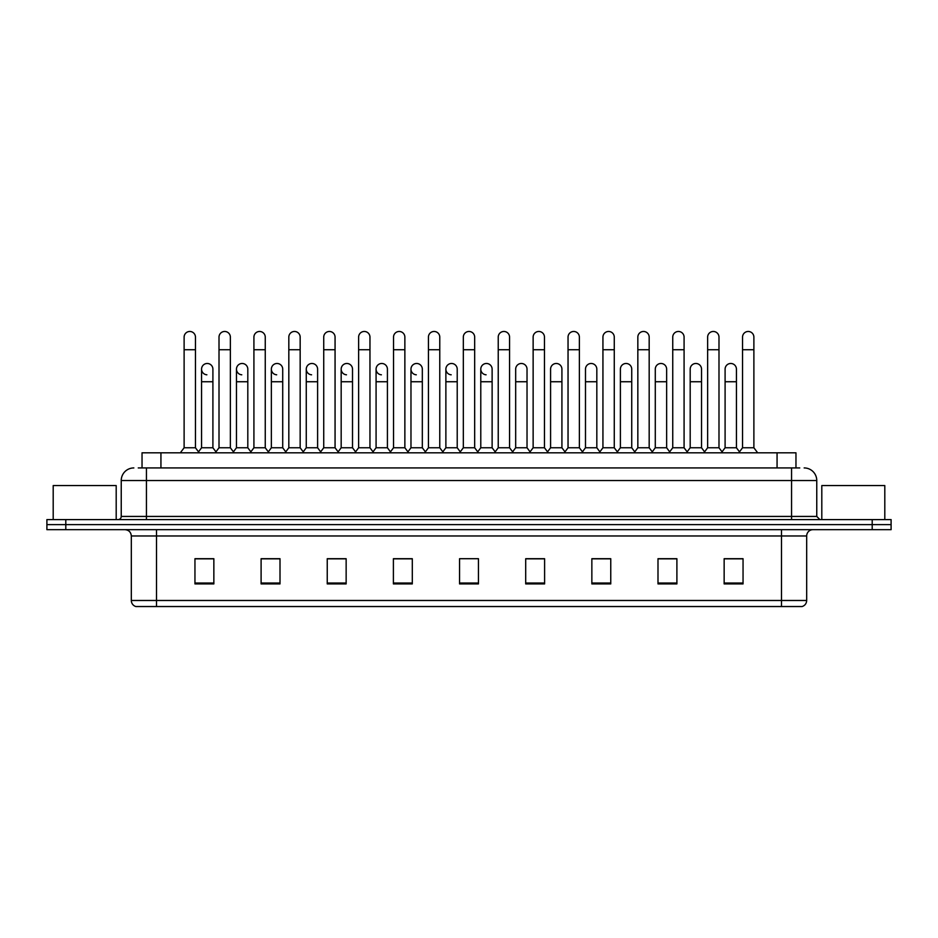 <?xml version="1.0" encoding="UTF-8"?>
<svg xmlns="http://www.w3.org/2000/svg" width="938" height="938" viewBox="0 0 938 938"><rect width="100%" height="100%" fill="white"/><g stroke="black" fill="none" stroke-linecap="round" stroke-linejoin="round"><path stroke-width="1.41" d="M142.037 467.933L142.037 452.808L795.963 452.808L795.963 467.933M806.68 600.484C806.504 603.497 804.992 605.514 802.142 606.534L781.483 606.534L781.483 600.484L806.68 600.484L806.68 535.973A6.296 6.296 0 0 1 812.976 529.665M781.483 606.534L135.858 606.534A6.296 6.296 0 0 1 131.32 600.484L131.32 535.973C130.945 532.139 128.846 530.04 125.024 529.665M891.1 529.665L891.1 524.623L46.9 524.623L46.9 529.665L65.801 529.665L65.801 524.623L46.9 524.623L46.9 519.593L65.801 519.593L65.801 524.623L891.1 524.623L891.1 529.665L65.801 529.665M743.048 583.917L743.048 558.708L724.148 558.708L724.148 583.917L743.048 583.917M676.896 583.917L676.896 558.708L657.995 558.708L657.995 583.917L676.896 583.917M610.755 583.917L610.755 558.708L591.855 558.708L591.855 583.917L610.755 583.917M544.603 583.917L544.603 558.708L525.702 558.708L525.702 583.917L544.603 583.917M213.852 583.917L213.852 558.708L194.952 558.708L194.952 583.917L213.852 583.917M280.005 583.917L280.005 558.708L261.104 558.708L261.104 583.917L280.005 583.917M346.145 583.917L346.145 558.708L327.245 558.708L327.245 583.917L346.145 583.917M412.298 583.917L412.298 558.708L393.397 558.708L393.397 583.917L412.298 583.917M478.45 583.917L478.45 558.708L459.55 558.708L459.55 583.917L478.45 583.917M602.313 558.708L597.459 558.837M672.112 558.837L667.258 558.837M741.911 558.837L737.069 558.837M724.464 558.837L743.048 558.837M410.352 558.837L405.497 558.708M340.541 558.837L335.687 558.708M270.742 558.837L265.888 558.708M194.952 558.837L213.536 558.837M200.931 558.837L196.089 558.837M532.503 558.708L527.648 558.837M462.704 558.708L475.296 558.708M412.298 558.837L393.397 558.837M346.145 558.837L327.245 558.837M280.005 558.837L261.104 558.837M544.603 558.837L525.702 558.837M610.755 558.837L591.855 558.837M676.896 558.837L657.995 558.837M138.543 467.933L799.751 467.933M138.249 467.933L146.445 467.933L146.445 480.526L121.237 480.526L121.237 516.439A3.154 3.154 0 0 1 118.094 519.593M133.841 467.933A12.604 12.604 0 0 0 121.237 480.526M804.159 467.933A12.604 12.604 0 0 1 816.764 480.526L816.764 516.439L819.906 519.593M891.1 519.593L891.1 524.623L891.1 519.593L65.801 519.593M184.118 349.745L195.456 349.745L195.456 447.766L184.118 447.766L184.118 337.141A5.675 5.675 0 0 1 190.144 331.477A5.675 5.675 0 0 1 195.456 337.141A5.675 5.675 0 0 0 190.144 331.477M184.118 447.766L180.331 452.808L184.118 447.766M201.564 447.766L201.564 381.743L212.903 381.743L212.903 447.766L201.564 447.766L198.504 451.846L195.456 447.766L199.231 452.808M206.876 374.801A5.675 5.675 0 0 1 201.564 369.15A5.675 5.675 0 0 1 207.591 363.487A5.675 5.675 0 0 1 212.903 369.15L212.903 381.743M212.903 447.766L215.963 451.846M219.011 349.745L230.361 349.745L230.361 447.766L219.011 447.766L219.011 337.141A5.675 5.675 0 0 1 225.038 331.477A5.675 5.675 0 0 1 230.361 337.141A5.675 5.675 0 0 0 225.038 331.477M219.011 447.766L215.236 452.808M230.361 401.147L230.361 447.766L234.137 452.808M253.917 349.745L265.255 349.745L265.255 447.766L253.917 447.766L253.917 337.141A5.675 5.675 0 0 1 259.943 331.477A5.675 5.675 0 0 1 265.255 337.141A5.675 5.675 0 0 0 259.943 331.477M253.917 413.752L253.917 447.766L250.141 452.808M265.255 401.147L265.255 447.766L269.042 452.808M288.822 349.745L300.16 349.745L300.16 447.766L288.822 447.766L288.822 337.141A5.675 5.675 0 0 1 294.849 331.477A5.675 5.675 0 0 1 300.16 337.141A5.675 5.675 0 0 0 294.849 331.477M288.822 401.147L288.822 447.766L285.035 452.808M300.16 447.766L303.935 452.808M323.727 349.745L335.065 349.745L335.065 447.766L323.727 447.766L323.727 337.141A5.675 5.675 0 0 1 329.742 331.477A5.675 5.675 0 0 1 335.065 337.141A5.675 5.675 0 0 0 329.742 331.477M323.727 447.766L319.94 452.808M335.065 447.766L338.841 452.808M241.781 374.801A5.675 5.675 0 0 1 236.47 369.15A5.675 5.675 0 0 1 242.496 363.487A5.675 5.675 0 0 1 247.808 369.15L247.808 381.743L236.47 381.743L236.47 369.15M247.808 381.743L247.808 447.766L236.47 447.766L236.47 381.743M236.47 447.766L233.41 451.846M247.808 447.766L250.868 451.846M276.687 374.801A5.675 5.675 0 0 1 271.363 369.15A5.675 5.675 0 0 1 277.39 363.487A5.675 5.675 0 0 1 282.713 369.15L282.713 381.743L271.363 381.743L271.363 369.15M282.713 381.743L282.713 447.766L271.363 447.766L271.363 381.743M271.363 447.766L268.315 451.846L265.255 447.766M282.713 447.766L285.762 451.846M311.58 374.801A5.675 5.675 0 0 1 306.269 369.15A5.675 5.675 0 0 1 312.295 363.487A5.675 5.675 0 0 1 317.607 369.15L317.607 381.743L306.269 381.743L306.269 369.15M317.607 381.743L317.607 447.766L306.269 447.766L306.269 381.743M306.269 447.766L303.22 451.846M317.607 447.766L320.667 451.846M116.195 519.593L116.195 485.567L53.196 485.567L53.196 519.593M884.804 519.593L884.804 485.567L821.805 485.567L821.805 519.593M358.621 349.745L369.959 349.745L369.959 447.766L358.621 447.766L358.621 337.141A5.675 5.675 0 0 1 364.648 331.477A5.675 5.675 0 0 1 369.959 337.141A5.675 5.675 0 0 0 364.648 331.477M358.621 447.766L354.845 452.808M369.959 447.766L373.746 452.808M393.526 349.745L404.864 349.745L404.864 447.766L393.526 447.766L393.526 337.141A5.675 5.675 0 0 1 399.553 331.477A5.675 5.675 0 0 1 404.864 337.141A5.675 5.675 0 0 0 399.553 331.477M393.526 401.147L393.526 447.766L389.751 452.808M404.864 401.147L404.864 447.766L408.651 452.808M428.432 349.745L439.77 349.745L439.77 447.766L428.432 447.766L428.432 337.141A5.675 5.675 0 0 1 434.458 331.477A5.675 5.675 0 0 1 439.77 337.141A5.675 5.675 0 0 0 434.458 331.477M428.432 447.766L424.644 452.808M439.77 401.147L439.77 447.766L443.545 452.808M346.485 374.801A5.675 5.675 0 0 1 341.174 369.15A5.675 5.675 0 0 1 347.201 363.487A5.675 5.675 0 0 1 352.512 369.15L352.512 381.743L341.174 381.743L341.174 369.15M352.512 381.743L352.512 447.766L341.174 447.766L341.174 381.743M341.174 447.766L338.114 451.846M352.512 447.766L355.572 451.846M381.391 374.801A5.675 5.675 0 0 1 376.079 369.15A5.675 5.675 0 0 1 382.106 363.487A5.675 5.675 0 0 1 387.417 369.15L387.417 381.743L376.079 381.743L376.079 369.15M387.417 381.743L387.417 447.766L376.079 447.766L376.079 381.743M376.079 447.766L373.019 451.846M387.417 447.766L390.466 451.846M416.296 374.801A5.675 5.675 0 0 1 410.973 369.15A5.675 5.675 0 0 1 417 363.487A5.675 5.675 0 0 1 422.323 369.15L422.323 381.743L410.973 381.743L410.973 369.15M422.323 381.743L422.323 447.766L410.973 447.766L410.973 381.743M410.973 447.766L407.924 451.846M422.323 447.766L425.371 451.846M463.325 349.745L474.675 349.745L474.675 447.766L463.325 447.766L463.325 337.141A5.675 5.675 0 0 1 469.352 331.477A5.675 5.675 0 0 1 474.675 337.141A5.675 5.675 0 0 0 469.352 331.477M463.325 401.147L463.325 447.766L459.55 452.808M474.675 401.147L474.675 447.766L478.45 452.808M498.23 349.745L509.569 349.745L509.569 447.766L498.23 447.766L498.23 337.141A5.675 5.675 0 0 1 504.257 331.477A5.675 5.675 0 0 1 509.569 337.141A5.675 5.675 0 0 0 504.257 331.477M492.122 447.766L492.122 381.743L480.784 381.743L480.784 447.766L492.122 447.766L495.182 451.846L498.23 447.766L494.455 452.808M515.677 447.766L515.677 381.743L527.027 381.743L527.027 447.766L515.677 447.766L512.629 451.846L509.569 447.766L513.356 452.808M533.136 349.745L544.474 349.745L544.474 447.766L533.136 447.766L533.136 337.141A5.675 5.675 0 0 1 539.162 331.477A5.675 5.675 0 0 1 544.474 337.141A5.675 5.675 0 0 0 539.162 331.477M527.027 447.766L530.076 451.846L533.136 447.766L529.349 452.808M550.583 447.766L550.583 381.743L561.921 381.743L561.921 447.766L550.583 447.766L547.534 451.846L544.474 447.766L548.249 452.808M568.041 349.745L579.379 349.745L579.379 447.766L568.041 447.766L568.041 337.141A5.675 5.675 0 0 1 574.068 331.477A5.675 5.675 0 0 1 579.379 337.141A5.675 5.675 0 0 0 574.068 331.477M561.921 447.766L564.981 451.846L568.041 447.766L564.254 452.808M585.488 447.766L585.488 381.743L596.826 381.743L596.826 447.766L585.488 447.766L582.428 451.846L579.379 447.766L583.155 452.808M602.935 349.745L614.273 349.745L614.273 447.766L602.935 447.766L602.935 337.141A5.675 5.675 0 0 1 608.961 331.477A5.675 5.675 0 0 1 614.273 337.141A5.675 5.675 0 0 0 608.961 331.477M596.826 447.766L599.886 451.846L602.935 447.766L599.159 452.808M614.273 401.147L614.273 447.766L618.06 452.808M451.19 374.801A5.675 5.675 0 0 1 445.878 369.15A5.675 5.675 0 0 1 451.905 363.487A5.675 5.675 0 0 1 457.216 369.15L457.216 381.743L445.878 381.743L445.878 369.15M457.216 381.743L457.216 447.766L445.878 447.766L445.878 381.743M445.878 447.766L442.818 451.846M457.216 447.766L460.277 451.846M486.095 374.801A5.675 5.675 0 0 1 480.784 369.15A5.675 5.675 0 0 1 486.81 363.487A5.675 5.675 0 0 1 492.122 369.15L492.122 381.743M480.784 447.766L477.723 451.846M515.677 381.743L515.677 369.15A5.675 5.675 0 0 1 521.704 363.487A5.675 5.675 0 0 1 527.027 369.15L527.027 381.743M550.583 381.743L550.583 369.15A5.675 5.675 0 0 1 556.609 363.487A5.675 5.675 0 0 1 561.921 369.15L561.921 381.743M585.488 381.743L585.488 369.15A5.675 5.675 0 0 1 591.515 363.487A5.675 5.675 0 0 1 596.826 369.15L596.826 381.743M637.84 349.745L649.178 349.745L649.178 447.766L637.84 447.766L637.84 337.141A5.675 5.675 0 0 1 643.867 331.477A5.675 5.675 0 0 1 649.178 337.141A5.675 5.675 0 0 0 643.867 331.477M631.731 447.766L631.731 381.743L620.393 381.743L620.393 447.766L631.731 447.766L634.78 451.846L637.84 447.766L634.065 452.808M655.287 447.766L655.287 381.743L666.637 381.743L666.637 447.766L655.287 447.766L652.238 451.846L649.178 447.766L652.965 452.808M672.745 349.745L684.083 349.745L684.083 447.766L672.745 447.766L672.745 337.141A5.675 5.675 0 0 1 678.772 331.477A5.675 5.675 0 0 1 684.083 337.141A5.675 5.675 0 0 0 678.772 331.477M672.745 447.766L668.958 452.808M684.083 447.766L687.859 452.808M707.639 349.745L718.989 349.745L718.989 447.766L707.639 447.766L707.639 337.141A5.675 5.675 0 0 1 713.666 331.477A5.675 5.675 0 0 1 718.989 337.141A5.675 5.675 0 0 0 713.666 331.477M701.53 447.766L701.53 381.743L690.192 381.743L690.192 447.766L701.53 447.766L704.59 451.846L707.639 447.766L703.863 452.808M718.989 447.766L722.764 452.808M742.544 349.745L753.882 349.745L753.882 447.766L742.544 447.766L742.544 337.141A5.675 5.675 0 0 1 748.571 331.477A5.675 5.675 0 0 1 753.882 337.141A5.675 5.675 0 0 0 748.571 331.477M742.544 447.766L738.769 452.808M753.882 447.766L757.67 452.808M620.393 381.743L620.393 369.15A5.675 5.675 0 0 1 626.42 363.487A5.675 5.675 0 0 1 631.731 369.15L631.731 381.743M620.393 447.766L617.333 451.846L614.273 447.766M655.287 381.743L655.287 369.15A5.675 5.675 0 0 1 661.313 363.487A5.675 5.675 0 0 1 666.637 369.15L666.637 381.743M666.637 447.766L669.685 451.846M690.192 381.743L690.192 369.15A5.675 5.675 0 0 1 696.219 363.487A5.675 5.675 0 0 1 701.53 369.15L701.53 381.743M690.192 447.766L687.132 451.846M725.097 369.15A5.675 5.675 0 0 1 731.124 363.487A5.675 5.675 0 0 1 736.436 369.15L736.436 381.743L725.097 381.743L725.097 369.15M736.436 381.743L736.436 447.766L725.097 447.766L725.097 381.743M725.097 447.766L722.037 451.846M736.436 447.766L739.496 451.846M160.937 467.933L160.937 452.808M777.063 467.933L777.063 452.808M781.483 529.665L781.483 535.973L131.32 535.973M806.68 535.973L781.483 535.973L781.483 600.484L156.517 600.484L156.517 606.534M131.32 600.484L156.517 600.484L156.517 529.665M872.199 529.665L872.199 519.593M478.45 583.037L459.55 583.037M412.298 583.037L393.397 583.037M346.145 583.037L327.245 583.037M280.005 583.037L261.104 583.037M213.852 583.037L194.952 583.037M544.603 583.037L525.702 583.037M610.755 583.037L591.855 583.037M676.896 583.037L657.995 583.037M743.048 583.037L724.148 583.037M146.445 519.593L146.445 516.439L816.764 516.439M121.237 516.439L146.445 516.439L146.445 480.526L791.555 480.526L791.555 519.593M816.764 480.526L791.555 480.526L791.555 467.933M195.456 349.745L195.456 337.141M201.564 381.743L201.564 369.15M230.361 349.745L230.361 337.141M265.255 349.745L265.255 337.141M300.16 349.745L300.16 337.141M335.065 349.745L335.065 337.141M369.959 349.745L369.959 337.141M404.864 349.745L404.864 337.141M439.77 349.745L439.77 337.141M474.675 349.745L474.675 337.141M509.569 349.745L509.569 337.141M544.474 349.745L544.474 337.141M579.379 349.745L579.379 337.141M614.273 349.745L614.273 337.141M480.784 381.743L480.784 369.15M649.178 349.745L649.178 337.141M684.083 349.745L684.083 337.141M718.989 349.745L718.989 337.141M753.882 349.745L753.882 337.141M219.011 413.752L219.011 401.147M323.727 413.752L323.727 401.147M335.065 413.752L335.065 401.147M358.621 413.752L358.621 401.147"/></g></svg>
